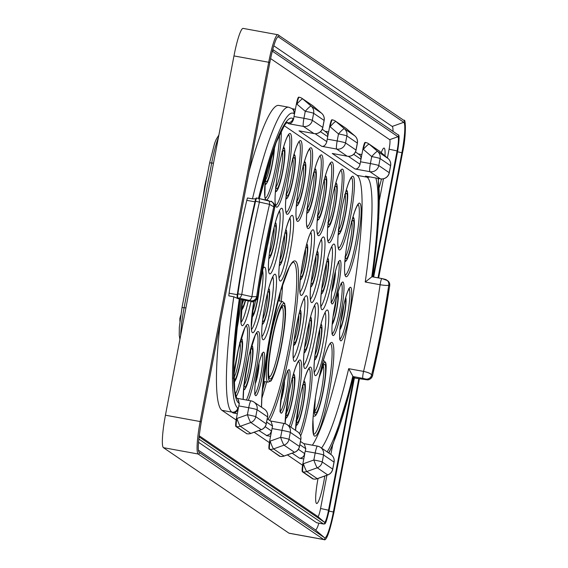 <?xml version="1.0" encoding="UTF-8"?>
<svg xmlns="http://www.w3.org/2000/svg" width="568" height="568" viewBox="0 0 568 568"><rect width="100%" height="100%" fill="white"/><g stroke="black" fill="none" stroke-linecap="round" stroke-linejoin="round"><path stroke-width="0.85" d="M324.079 120.544A7.632 0.447 -169.2 0 0 324.158 120.494A7.632 7.632 0 0 0 321.63 113.273A7.632 1.108 130.6 0 0 321.63 113.273L313.238 106.074A7.632 1.108 130.6 0 0 313.238 106.074A7.632 7.632 0 0 0 312.563 105.556L302.105 98.427A7.632 7.632 0 0 0 299.18 97.227A7.632 1.022 100.3 0 1 299.237 97.256A7.632 7.554 124.3 0 1 302.765 98.938A7.632 1.108 130.6 0 0 296.886 104.107L296.397 104.022L294.018 116.497A7.632 1.022 100.3 0 0 293.592 119.024C292.47 122.461 290.788 124.023 288.551 123.703L287.074 122.702A139.948 18.751 100.3 0 0 286.733 122.496M256.764 198.054L256.36 197.976A5.091 0.682 100.3 0 0 256.317 197.962A5.091 0.682 100.3 0 0 255.082 201.164A167.936 22.5 100.3 0 0 237.41 293.791A5.091 0.682 100.3 0 0 237.317 297.781L239.575 299.315A5.091 0.682 100.3 0 0 239.611 299.329A5.091 0.682 100.3 0 0 239.653 299.329M274.713 207.753L274.848 206.447L273.804 203.479L272.604 202.343A5.091 5.034 124.3 0 1 274.699 207.455L257.567 297.277A5.091 5.034 124.3 0 1 251.652 301.359L239.575 299.315M256.317 197.962L256.807 198.047A5.091 0.682 -79.7 0 0 255.572 201.249L269.523 204.359A5.091 2.016 -77.7 0 0 268.394 200.539A5.091 2.016 -77.7 0 0 268.266 200.525L256.842 198.069A5.091 0.682 -79.7 0 0 256.807 198.047L258.255 198.339A5.091 2.009 -77.7 0 0 258.128 198.324M251.652 301.359L250.751 300.742A5.091 5.034 124.3 0 0 256.658 296.659L257.567 297.277A147.581 19.773 100.3 0 1 274.699 207.455L273.797 206.837A154.709 20.732 100.3 0 0 256.658 296.659L251.908 296.702A161.326 21.612 100.3 0 1 269.523 204.359L273.797 206.837A5.091 5.034 -55.7 0 0 271.696 201.725L258.255 198.339A5.091 2.009 -77.7 0 1 259.377 202.201A166.914 22.365 100.3 0 0 241.776 294.458L237.41 293.791M249.231 300.33A5.091 2.016 102.3 0 0 251.908 296.702L241.776 294.458A5.091 2.009 -77.7 0 1 239.085 298.122L250.751 300.742M257.609 296.965L257.659 297.135C251.51 305.534 251.993 299.904 249.537 301.146A5.091 0.682 -79.7 0 1 249.494 301.125M255.749 198.85L252.462 198.864L247.506 197.962A5.091 0.682 100.3 0 0 246.796 200.334A155.213 20.796 100.3 0 0 229.081 293.195A5.091 0.682 100.3 0 0 228.826 295.871L233.789 296.78L238.24 298.747M279.733 456.289A7.632 1.022 -79.7 0 1 279.669 456.296A7.632 1.022 -79.7 0 1 279.612 456.267L280.102 456.36A7.632 1.022 100.3 0 0 280.159 456.381A7.632 1.022 100.3 0 0 280.223 456.381M270.439 420.966L284.256 423.487A7.632 1.022 100.3 0 1 284.312 423.508A7.632 7.554 124.3 0 1 290.326 432.355L288.991 439.348A7.632 0.447 -169.2 0 0 280.627 437.36L270.141 441.116A7.632 1.022 100.3 0 0 269.637 449.231L279.612 456.267M269.154 449.146A7.632 1.022 -79.7 0 1 269.658 441.031L271.561 431.048L270.02 434.058L266.754 435.578L258.909 430.544M299.861 444.687L305.797 448.727L304.263 443.998L300.486 441.428M328.645 452.923A150.122 20.114 100.3 0 0 353.417 376.847L352.984 376.548A5.091 0.682 100.3 0 1 352.827 376.13L348.688 368.682A139.948 18.751 100.3 0 1 321.531 448.081M238.333 408.42L237.488 410.536L235.493 412.418L233.036 412.922L231.865 412.127A5.091 5.034 -55.7 0 0 237.779 408.044L238.333 408.42L238.809 405.921L248.727 407.732L247.392 414.732A7.632 0.66 70.3 0 0 250.8 422.521L240.321 426.277A7.632 7.554 124.3 0 1 236.409 426.603L235.919 426.511A7.632 1.022 -79.7 0 1 236.423 418.396L238.333 408.42M258.518 198.395A150.122 20.114 100.3 0 1 293.94 113.621L294.494 114.005L294.565 112.357L293.571 109.872L291.846 108.509L288.764 107.238A155.213 20.796 100.3 0 0 252.462 198.864M305.797 448.727A7.632 1.022 100.3 0 0 305.272 451.184L303.951 455.799L302.41 457.403L300.486 458.17L299.492 458.184L292.144 453.179M320.473 131.698L327.722 136.632L327.246 139.132L337.172 140.942L338.507 133.941A7.632 1.108 130.6 0 1 344.385 128.766L335.993 121.566A7.632 1.108 130.6 0 0 330.114 126.742L329.625 126.65L327.722 136.632L327.743 134.588L327.019 132.805L322.269 129.234M390.543 165.806A7.632 0.447 -169.2 0 0 390.621 165.757A7.632 0.447 -169.2 0 0 390.564 165.686L389.229 172.686A7.632 7.554 124.3 0 1 380.361 178.813A7.632 1.022 100.3 0 0 380.418 178.835L365.472 176.094L367.077 177.18A5.091 5.034 -55.7 0 0 369.846 176.904M353.708 154.326L360.957 159.267L360.481 161.759L370.4 163.57L371.735 156.576A7.632 1.108 130.6 0 1 377.613 151.4L369.228 144.201A7.632 1.108 130.6 0 0 363.342 149.377L362.86 149.285L360.957 159.267L360.971 157.222L360.254 155.44L355.497 151.862M327.246 139.132A7.632 1.022 100.3 0 0 326.827 141.659C325.698 145.096 324.016 146.658 321.779 146.338L299.016 130.832L299.854 130.981M381.859 278.547L372.019 276.751A5.091 0.682 100.3 0 0 371.983 276.737A5.091 0.682 100.3 0 0 371.763 276.893L365.224 282.012A139.948 18.751 100.3 0 0 367.077 177.18L357.151 175.37A139.948 18.751 -79.7 0 1 352.281 299.542A139.948 18.751 -79.7 0 1 312.372 445.184M239.937 299.393A145.032 19.433 100.3 0 0 238.73 403.053L239.334 403.465A7.632 1.022 100.3 0 0 238.809 405.921M266.633 422.052L272.569 426.099L271.035 421.371L267.251 418.793M272.569 426.099A7.632 1.022 100.3 0 0 272.036 428.556L271.561 431.048L265.149 426.682M239.334 403.465L237.8 398.736L236.771 398.033A5.091 5.034 -55.7 0 1 238.73 403.053M360.481 161.759A7.632 1.022 100.3 0 0 360.055 164.294C358.933 167.73 357.251 169.292 355.014 168.966L332.244 153.459L347.183 156.2A7.632 1.022 100.3 0 0 347.247 156.2M355.319 378.103A5.091 0.682 -79.7 0 1 355.277 378.103A5.091 0.682 -79.7 0 1 355.234 378.089L353.644 377.003M371.983 276.737L381.902 278.547A5.091 0.682 100.3 0 1 381.937 278.561L384.742 279.236A5.091 5.034 124.3 0 1 388.753 285.129C387.603 285.626 384.714 285.491 380.106 284.731A139.948 18.751 -79.7 0 1 363.57 371.401C368.135 372.367 370.819 373.552 371.621 374.951A5.091 5.034 124.3 0 1 365.707 379.034L366.616 379.651A5.091 5.034 124.3 0 0 372.523 375.569L372.388 376.115M357.151 175.37L284.185 125.677M393.013 131.386A22.464 3.01 100.3 0 0 392.218 126.437L273.819 45.802M387.426 157.968L389.094 149.199A8.96 1.2 100.3 0 0 389.691 139.678L270.616 58.582M316.859 522.766A15.265 2.045 -79.7 0 1 316.731 522.773A15.265 2.045 -79.7 0 1 316.617 522.723L198.488 442.266M288.956 533.167L323.689 539.501A30.53 4.09 100.3 0 0 323.916 539.6L289.19 533.26A30.53 4.09 -79.7 0 1 288.956 533.167L163.421 447.669A30.53 4.09 -79.7 0 1 165.437 415.208L233.973 55.92A30.53 4.09 -79.7 0 1 243.154 28.4L277.88 34.74A30.53 4.09 100.3 0 0 268.707 62.26L269.431 62.508M199.112 435.706L317.803 516.539A8.96 1.2 100.3 0 0 320.558 508.488L326.898 475.26M236.146 419.986L221.939 410.316A155.213 20.796 -79.7 0 1 220.341 321.957M248.94 172.026A155.213 20.796 -79.7 0 1 278.845 105.428L288.764 107.238M313.238 106.074A7.632 1.108 130.6 0 0 313.224 106.06L302.765 98.938L311.157 106.138A7.632 1.108 130.6 0 0 305.272 111.314L296.886 104.107A7.632 1.022 100.3 0 1 299.18 97.227L298.69 97.142A7.632 1.022 -79.7 0 1 298.747 97.163L299.116 97.234M296.397 104.022A7.632 1.022 -79.7 0 1 298.69 97.142M321.63 113.273A7.632 1.108 130.6 0 0 321.616 113.259A7.632 7.554 124.3 0 1 324.101 120.423L322.766 127.417L312.301 120.295L313.635 113.302A7.632 0.447 -169.2 0 0 305.272 111.314L303.937 118.307A7.632 1.022 100.3 0 0 303.433 126.423L313.898 133.544L299.016 130.832M235.919 426.511L246.867 433.725A7.632 1.022 100.3 0 0 246.924 433.753A7.632 1.022 100.3 0 0 246.995 433.746M237.211 398.331L251.02 400.852A7.632 1.022 100.3 0 1 251.077 400.88A7.632 7.554 124.3 0 1 257.091 409.72L255.756 416.713A7.632 0.447 -169.2 0 0 247.392 414.732L236.913 418.488A7.632 0.66 70.3 0 0 240.321 426.277L250.779 433.405A7.632 0.66 70.3 0 0 250.871 433.427A7.632 0.66 70.3 0 0 250.928 433.349M333.991 462.231A7.632 0.447 -169.2 0 0 334.076 462.182A7.632 7.632 0 0 0 330.874 454.443L332.727 444.709M379.41 199.964L383.457 178.771M318.044 478.433A23.409 3.138 100.3 0 0 318.023 478.568A23.409 3.138 100.3 0 0 316.646 503.525A23.409 3.138 100.3 0 0 324.775 476.019M302.623 465.156A155.213 20.796 -79.7 0 1 301.942 464.801L287.38 454.883M269.374 442.621L254.152 432.248M379.19 187.454A23.409 3.138 100.3 0 0 381.462 178.948M384.99 155.873A23.409 3.138 100.3 0 0 384.075 148.078A23.409 3.138 100.3 0 0 381.263 152.671M198.452 450.218L315.275 529.781A22.464 3.01 100.3 0 0 318.904 523.163M303.674 443.594L317.484 446.114A7.632 1.022 100.3 0 1 317.54 446.143A7.632 7.554 124.3 0 1 323.554 454.982L322.219 461.983L332.685 469.104A7.632 7.554 124.3 0 1 327.722 474.912A7.632 0.66 70.3 0 0 327.814 474.933A7.632 7.632 0 0 0 332.741 469.175A7.632 0.447 10.8 0 1 332.656 469.225M305.272 451.184L315.19 453.001L313.856 459.995L303.376 463.751A7.632 0.66 70.3 0 0 306.784 471.539L317.242 478.668A7.632 0.66 70.3 0 0 317.334 478.689A7.632 0.66 70.3 0 0 317.391 478.611M302.886 463.665L303.376 463.751A7.632 1.022 100.3 0 0 302.872 471.866L302.382 471.774A7.632 1.022 -79.7 0 1 302.886 463.665L304.789 453.683L298.385 449.316M312.968 478.923A7.632 1.022 -79.7 0 1 312.904 478.923A7.632 1.022 -79.7 0 1 312.847 478.902L313.33 478.987A7.632 1.022 100.3 0 0 313.387 479.016A7.632 1.022 100.3 0 0 313.451 479.009M302.382 471.774L312.847 478.902M388.107 158.55A7.632 1.108 130.6 0 0 388.093 158.536L379.701 151.337A7.632 1.108 130.6 0 0 379.701 151.337A7.632 1.108 130.6 0 0 379.687 151.322L388.079 158.529A7.632 1.108 130.6 0 0 388.079 158.529A7.632 7.554 124.3 0 1 390.564 165.686L380.099 158.564A7.632 0.447 -169.2 0 0 371.735 156.576L363.342 149.377A7.632 1.022 100.3 0 1 365.636 142.49A7.632 1.022 100.3 0 1 365.7 142.518A7.632 7.554 124.3 0 1 369.228 144.201L379.687 151.322A7.632 7.554 124.3 0 0 379.026 150.818L368.568 143.697A7.632 7.632 0 0 0 365.636 142.49L365.153 142.405A7.632 1.022 -79.7 0 1 365.21 142.426L365.579 142.497M329.625 126.65A7.632 1.022 -79.7 0 1 331.925 119.77A7.632 1.022 -79.7 0 1 331.982 119.798L332.344 119.862M346.487 128.716A7.632 1.108 130.6 0 0 346.473 128.702A7.632 1.108 130.6 0 0 346.459 128.695L354.844 135.894A7.632 1.108 130.6 0 0 354.844 135.894A7.632 7.554 124.3 0 1 357.329 143.058L355.994 150.051A7.632 7.554 124.3 0 1 347.126 156.179L332.244 153.459M354.872 135.915A7.632 1.108 130.6 0 0 354.858 135.908L346.473 128.702A7.632 7.632 0 0 0 345.798 128.183A7.632 7.554 124.3 0 1 346.459 128.695L335.993 121.566A7.632 7.554 124.3 0 0 335.333 121.062A7.632 7.632 0 0 0 332.408 119.862A7.632 1.022 100.3 0 0 330.114 126.742L338.507 133.941A7.632 0.447 -169.2 0 1 346.87 135.929L357.329 143.058A7.632 0.447 -169.2 0 1 357.386 143.129A7.632 7.632 0 0 0 354.858 135.908L344.385 128.766A7.632 7.554 124.3 0 1 346.87 135.929L345.536 142.923A7.632 0.447 -169.2 0 0 337.172 140.942A7.632 1.022 100.3 0 0 336.668 149.05L347.126 156.179A7.632 1.022 100.3 0 0 347.183 156.2A7.632 7.632 0 0 0 356.051 150.122A7.632 0.447 10.8 0 1 355.973 150.172M272.036 428.556L281.962 430.366L280.627 437.36A7.632 0.66 70.3 0 0 284.036 445.149L294.494 452.277A7.632 0.66 70.3 0 0 294.586 452.298A7.632 7.632 0 0 0 299.506 446.547A7.632 0.447 10.8 0 0 299.45 446.476A7.632 7.554 124.3 0 1 294.494 452.277L284.014 456.033A7.632 0.66 70.3 0 0 284.106 456.061A7.632 0.66 70.3 0 0 284.163 455.983M269.658 441.031L270.141 441.116A7.632 0.66 70.3 0 0 273.549 448.912A7.632 7.554 124.3 0 1 269.637 449.231L280.102 456.36A7.632 7.554 124.3 0 0 284.014 456.033L273.549 448.912L284.036 445.149A7.632 7.554 124.3 0 0 288.991 439.348L299.45 446.476L300.784 439.476L290.326 432.355A7.632 0.447 -169.2 0 0 281.962 430.366A7.632 1.022 100.3 0 1 284.256 423.487A7.632 7.632 0 0 1 287.181 424.686L297.639 431.808A7.632 7.554 124.3 0 1 300.784 439.476A7.632 0.447 -169.2 0 1 300.841 439.547A7.632 7.632 0 0 0 297.639 431.808M362.86 149.285A7.632 1.022 -79.7 0 1 365.153 142.405M389.662 285.747A5.091 5.034 -55.7 0 0 387.561 280.635L388.924 281.991L389.755 285.619L388.753 285.129A147.581 19.773 -79.7 0 1 371.621 374.951L372.523 375.569A154.709 20.732 -79.7 0 0 389.662 285.747M365.224 282.012L380.106 284.731A5.091 0.682 100.3 0 1 381.902 278.547L387.561 280.635M366.197 379.687A5.091 3.188 -81.9 0 1 365.884 379.665A5.091 3.188 -81.9 0 1 365.65 379.616L366.616 379.651M355.234 378.089L356.924 378.373A5.091 3.181 98.1 0 0 357.158 378.423A5.091 3.181 98.1 0 0 357.393 378.444M313.856 459.995A7.632 0.66 70.3 0 0 317.264 467.784L327.722 474.912L317.242 478.668A7.632 7.554 124.3 0 1 313.33 478.987L302.872 471.866A7.632 7.554 124.3 0 0 306.784 471.539L317.264 467.784A7.632 7.554 124.3 0 0 322.219 461.983A7.632 0.447 -169.2 0 0 313.856 459.995M267.535 416.962A7.632 0.447 -169.2 0 0 267.613 416.919L266.278 423.913A7.632 0.447 10.8 0 0 266.222 423.842L255.756 416.713A7.632 7.554 124.3 0 1 250.8 422.521L261.266 429.642A7.632 0.66 70.3 0 0 261.351 429.671L250.871 433.427A7.632 7.632 0 0 1 246.924 433.753L246.441 433.661M180.219 318.613L179.857 318.549L180.674 315.403M207.185 175.647L204.785 185.928L202.961 197.785M179.857 318.549L179.886 321.261M293.592 119.024L292.989 118.613A145.032 19.433 100.3 0 0 259.249 198.551M237.317 297.781L239.085 298.122M255.082 201.164L255.572 201.249A167.936 22.5 100.3 0 0 237.9 293.876A5.091 0.682 -79.7 0 0 237.807 297.866M249.579 301.139A5.091 0.682 -79.7 0 1 249.537 301.146L239.611 299.329M254.933 201.817L246.796 200.334M237.289 294.693L229.081 293.195M286.606 122.617L287.074 122.702A5.091 5.034 -55.7 0 0 292.989 118.613M233.789 296.78A155.213 20.796 100.3 0 0 231.865 412.127L221.939 410.316M239.263 299.102A150.122 20.114 100.3 0 0 237.779 408.044M327.125 451.894A145.032 19.433 100.3 0 0 352.827 376.13M293.94 113.621A5.091 5.034 -55.7 0 0 291.846 108.509M233.973 55.92L268.707 62.26L200.163 421.548L200.894 421.797M372.487 276.829A150.122 20.114 100.3 0 0 378.061 178.402M326.827 141.659L315.126 133.693M371.763 276.893A145.032 19.433 100.3 0 0 375.839 177.997M360.055 164.294L348.354 156.321M365.707 379.034L362.902 378.366A5.091 0.682 100.3 0 1 363.57 371.401L348.688 368.682M362.902 378.366L352.984 376.548M356.924 378.373L365.65 379.616M209.677 163.073A10.174 0.596 10.8 0 1 209.599 162.973A10.174 0.596 10.8 0 1 211.708 163.009A33.512 4.487 -79.7 0 1 218.361 137.79M182.072 307.785A10.174 0.596 10.8 0 1 181.994 307.686A10.174 0.596 10.8 0 1 184.103 307.721L211.708 163.009L213.511 163.208M180.709 335.156A33.512 4.487 -79.7 0 1 184.103 307.721L185.906 307.92M303.781 458.965L299.492 458.184M237.239 398.353L250.957 400.859M270.467 420.98L284.192 423.487M303.695 443.615L317.42 446.121M261.529 407.213L261.969 394.923L269.36 339.167L280.379 291.54L289.368 267.024L291.49 263.609L293.209 262.104A81.7 10.948 -79.7 0 1 291.561 331.449A81.7 10.948 -79.7 0 1 268.06 419.34M261.493 407.192A83.226 11.154 -79.7 0 1 283.751 280.684A83.226 11.154 -79.7 0 1 297.128 302.325A83.226 11.154 -79.7 0 1 269.686 420.448M357.783 204.459L358.209 204.416L357.08 205.964C354.205 211.559 351.272 221.91 348.291 237.005A37.453 5.02 100.3 0 0 349.008 273.421A37.453 5.02 100.3 0 0 361.141 209.812A37.453 5.02 100.3 0 0 348.276 236.991C345.181 254.095 344.002 266.257 344.755 273.492L345.259 275.345L344.882 275.146M350.683 216.074A37.453 5.02 -79.7 0 1 337.818 243.253A37.453 5.02 -79.7 0 1 349.959 179.637A37.453 5.02 -79.7 0 1 350.683 216.074M340.218 208.946A37.453 5.02 -79.7 0 1 327.36 236.125A37.453 5.02 -79.7 0 1 339.494 172.516A37.453 5.02 -79.7 0 1 340.218 208.946M329.76 201.825A37.453 5.02 -79.7 0 1 316.894 229.003A37.453 5.02 -79.7 0 1 329.035 165.387A37.453 5.02 -79.7 0 1 329.76 201.825M319.294 194.696A37.453 5.02 -79.7 0 1 306.436 221.875A37.453 5.02 -79.7 0 1 318.57 158.266A37.453 5.02 -79.7 0 1 319.294 194.696M308.836 187.575A37.453 5.02 -79.7 0 1 295.978 214.754A37.453 5.02 -79.7 0 1 308.112 151.138A37.453 5.02 -79.7 0 1 308.836 187.575M298.377 180.446A37.453 5.02 -79.7 0 1 285.512 207.625A37.453 5.02 -79.7 0 1 297.646 144.016A37.453 5.02 -79.7 0 1 298.377 180.446M287.912 173.325A37.453 5.02 -79.7 0 1 275.054 200.504A37.453 5.02 -79.7 0 1 287.188 136.888A37.453 5.02 -79.7 0 1 287.912 173.325M281.174 131.009A37.453 5.02 -79.7 0 1 277.454 166.197A37.453 5.02 -79.7 0 1 266.754 199.851A37.453 5.02 -79.7 0 1 266.371 172.061M264.205 257.723A33.342 4.466 100.3 0 0 271.951 219.717M271.98 201.917A33.342 4.466 100.3 0 0 270.915 201.285M271.731 238.418A33.342 4.466 100.3 0 0 272.377 270.858A33.342 4.466 100.3 0 0 283.183 214.221A33.342 4.466 100.3 0 0 271.731 238.418M242.479 299.854A33.342 4.466 100.3 0 0 242.188 325.663A33.342 4.466 100.3 0 0 251.028 301.388M235.713 335.567A47.634 6.383 100.3 0 0 241.13 299.606M233.704 376.108A37.453 5.02 -79.7 0 1 246.704 324.931A37.453 5.02 -79.7 0 1 245.561 364.372A37.453 5.02 -79.7 0 1 236.103 396.691M243.175 399.425A37.453 5.02 -79.7 0 1 249.437 353.765A37.453 5.02 -79.7 0 1 259.136 332.671A37.453 5.02 -79.7 0 1 256.019 371.5A37.453 5.02 -79.7 0 1 248.308 400.362M256.999 372.168A22.138 2.968 -79.7 0 1 264.603 356.101A22.138 2.968 -79.7 0 1 257.425 393.702A22.138 2.968 -79.7 0 1 256.999 372.168M287.827 393.162A22.138 2.968 100.3 0 0 287.401 371.628A22.138 2.968 100.3 0 0 280.223 409.23A22.138 2.968 100.3 0 0 287.827 393.162M290.83 427.171A37.453 5.02 100.3 0 0 301.601 364.99A37.453 5.02 100.3 0 0 288.807 393.83A37.453 5.02 100.3 0 0 285.037 423.671M300.649 435.912A37.453 5.02 100.3 0 0 312.102 372.892A37.453 5.02 100.3 0 0 299.265 400.958A37.453 5.02 100.3 0 0 295.509 430.359M329.085 393.07A47.634 6.383 -79.7 0 1 312.727 427.64A47.634 6.383 -79.7 0 1 328.162 346.736A47.634 6.383 -79.7 0 1 329.085 393.07M253.853 301.345A33.342 4.466 100.3 0 0 253.662 332.266A33.342 4.466 100.3 0 0 264.78 289.73A33.342 4.466 100.3 0 0 261.912 270.517M273.052 276.296L271.873 278.994C269.559 284.611 267.294 293.067 265.079 304.384A33.342 4.466 100.3 0 0 265.71 336.796A33.342 4.466 100.3 0 0 276.517 280.166A33.342 4.466 100.3 0 0 265.064 304.363C262.686 317.349 261.585 327.346 261.77 334.389L261.912 337.321M304.512 331.229A33.342 4.466 -79.7 0 1 293.06 355.426A33.342 4.466 -79.7 0 1 303.866 298.789A33.342 4.466 -79.7 0 1 304.512 331.229M314.977 338.351A33.342 4.466 -79.7 0 1 303.525 362.547A33.342 4.466 -79.7 0 1 314.324 305.918A33.342 4.466 -79.7 0 1 314.977 338.351M325.436 345.479A33.342 4.466 -79.7 0 1 313.983 369.676A33.342 4.466 -79.7 0 1 324.789 313.039A33.342 4.466 -79.7 0 1 325.436 345.479M342.341 311.882A27.229 3.649 100.3 0 0 342.866 338.372A27.229 3.649 100.3 0 0 351.691 292.122A27.229 3.649 100.3 0 0 342.341 311.882M341.084 283.333L341.695 283.233L340.331 285.605C338.4 290.191 336.504 297.213 334.659 306.656A27.229 3.649 100.3 0 0 335.177 333.132A27.229 3.649 100.3 0 0 344.002 286.883A27.229 3.649 100.3 0 0 334.651 306.642C332.663 317.462 331.762 325.748 331.953 331.513L332.386 334.211L331.854 333.906M333.395 280.414A22.138 2.968 -79.7 0 1 340.999 264.354A22.138 2.968 -79.7 0 1 333.821 301.956A22.138 2.968 -79.7 0 1 333.395 280.414M332.102 279.541A33.342 4.466 -79.7 0 1 320.65 303.738A33.342 4.466 -79.7 0 1 331.456 247.101A33.342 4.466 -79.7 0 1 332.102 279.541M321.644 272.413A33.342 4.466 -79.7 0 1 310.192 296.61A33.342 4.466 -79.7 0 1 320.998 239.98A33.342 4.466 -79.7 0 1 321.644 272.413M311.179 265.291A33.342 4.466 -79.7 0 1 299.734 289.488A33.342 4.466 -79.7 0 1 310.533 232.852A33.342 4.466 -79.7 0 1 311.179 265.291M282.189 245.546A33.342 4.466 100.3 0 0 282.843 277.986A33.342 4.466 100.3 0 0 293.642 221.35A33.342 4.466 100.3 0 0 282.189 245.546M282.608 284.227A81.451 10.913 -79.7 0 1 281.288 301.359M266.591 381.909A81.451 10.913 -79.7 0 1 261.77 398.402M355.014 168.966L369.896 171.685L380.361 178.813L365.472 176.094M321.779 146.338L336.668 149.05A7.632 7.554 124.3 0 0 345.536 142.923L355.994 150.051A7.632 0.447 10.8 0 1 356.051 150.122L357.386 143.129A7.632 0.447 -169.2 0 1 357.308 143.172M288.551 123.703L303.433 126.423A7.632 7.554 124.3 0 0 312.301 120.295A7.632 0.447 10.8 0 0 303.937 118.307L294.018 116.497M401.874 152.835L402.506 152.898L401.895 152.721A28.634 3.834 100.3 0 0 403.791 122.283A1.015 1.008 124.3 0 0 404.033 120.494L277.88 34.74A30.53 4.09 100.3 0 1 278.107 34.833A1.015 1.008 124.3 0 1 278.249 36.785A28.634 3.834 100.3 0 0 277.731 36.728L276.296 38.965C274.11 43.843 271.951 51.702 269.828 62.537L201.292 421.825C198.36 439.824 197.579 449.948 198.942 452.192A28.634 3.834 100.3 0 0 198.999 452.235L198.928 452.171M392.218 126.437L403.791 122.283L278.249 36.785L277.361 37.105M397.053 151.031L397.685 151.095L397.075 150.925A13.369 1.789 100.3 0 0 397.955 136.71L272.42 51.212A13.369 1.789 100.3 0 0 272.335 51.177M389.691 139.678L397.955 136.71A1.015 1.008 124.3 0 0 398.196 134.914L272.768 49.494A1.015 1.008 124.3 0 1 272.42 51.212L272.313 51.255M316.617 522.723L323.568 523.987A1.015 1.008 -55.7 0 0 324.42 522.219L317.803 516.539M198.757 438.993L323.568 523.987A15.265 2.045 100.3 0 0 323.682 524.037C324.647 522.901 325.088 528.176 329.142 510.383L328.531 510.213L353.907 377.188M198.992 436.799L324.42 522.219A13.369 1.789 100.3 0 0 328.531 510.213L320.558 508.488M373.034 276.928L397.075 150.925L389.094 149.199M328.51 510.32L329.142 510.383L354.482 377.571M198.828 438.29A1.015 1.008 -55.7 0 0 198.985 436.827M163.421 447.669L198.147 454.002L323.689 539.501A1.015 1.008 -55.7 0 0 324.541 537.733L315.275 529.781M165.437 415.208L200.163 421.548A30.53 4.09 100.3 0 0 198.147 454.002A1.015 1.008 -55.7 0 0 198.999 452.235L324.541 537.733A28.634 3.834 100.3 0 0 333.359 512.009L329.007 511.072M312.563 105.556A7.632 7.554 124.3 0 1 313.224 106.06L321.616 113.259L311.157 106.138A7.632 7.554 124.3 0 1 313.635 113.302L324.101 120.423A7.632 0.447 -169.2 0 1 324.158 120.494L322.823 127.495A7.632 0.447 10.8 0 0 322.766 127.417A7.632 7.554 124.3 0 1 313.898 133.544A7.632 1.022 100.3 0 0 313.955 133.572A7.632 7.632 0 0 0 322.823 127.495A7.632 0.447 10.8 0 1 322.745 127.537M237.325 413.703L233.036 412.922M264.411 409.18L253.946 402.052A7.632 7.632 0 0 0 251.02 400.852A7.632 1.022 100.3 0 0 248.727 407.732A7.632 0.447 -169.2 0 1 257.091 409.72L267.556 416.848A7.632 7.554 124.3 0 0 264.411 409.18A7.632 7.632 0 0 1 267.613 416.919A7.632 0.447 -169.2 0 0 267.556 416.848L266.222 423.842A7.632 7.554 124.3 0 1 261.266 429.642L250.779 433.405A7.632 7.554 124.3 0 1 246.867 433.725L236.409 426.603A7.632 1.022 100.3 0 1 236.913 418.488L236.423 418.396M270.553 436.338L266.264 435.557M301.942 464.801L302.659 464.929M358.6 153.978L361.851 154.574L358.585 153.963M292.137 108.715L295.388 109.304L292.122 108.701M328.623 131.932L325.35 131.336L328.616 131.939M333.338 512.123L333.97 512.187L333.359 512.009L358.798 378.657M378.025 277.837L401.895 152.721L397.55 151.784M332.685 469.104A7.632 0.447 10.8 0 1 332.741 469.175L334.076 462.182A7.632 0.447 -169.2 0 0 334.019 462.111L323.554 454.982A7.632 0.447 -169.2 0 0 315.19 453.001A7.632 1.022 100.3 0 1 317.484 446.114A7.632 7.632 0 0 1 320.409 447.314L330.874 454.443A7.632 7.554 124.3 0 1 334.019 462.111L332.685 469.104M380.482 178.835A7.632 1.022 100.3 0 1 380.418 178.835A7.632 7.632 0 0 0 389.286 172.757A7.632 0.447 10.8 0 0 389.229 172.686L378.764 165.558A7.632 0.447 10.8 0 0 370.4 163.57A7.632 1.022 100.3 0 0 369.896 171.685A7.632 7.554 124.3 0 0 378.764 165.558L380.099 158.564A7.632 7.554 124.3 0 0 377.613 151.4L388.079 158.529A7.632 7.632 0 0 1 390.621 165.757L389.286 172.757A7.632 0.447 10.8 0 1 389.201 172.8M331.925 119.77L332.408 119.862A7.632 1.022 100.3 0 1 332.465 119.883A7.632 7.554 124.3 0 1 335.333 121.062L345.798 128.183M300.763 439.596A7.632 0.447 -169.2 0 0 300.841 439.547L299.506 446.547M279.094 277.773A30.8 4.125 100.3 0 0 287.848 248.592A30.8 4.125 100.3 0 0 289.964 218.19M279.896 260.144A13.639 1.825 100.3 0 0 283.368 247.769A13.639 1.825 100.3 0 0 284.49 234.967M305.414 249.217A13.639 1.825 -79.7 0 1 304.143 262.814A13.639 1.825 -79.7 0 1 300.82 274.394M305.705 248.024A15.194 2.038 -79.7 0 1 305.797 263.211A15.194 2.038 -79.7 0 1 300.671 275.615M306.393 245.34A17.281 2.315 -79.7 0 1 306.01 263.374A17.281 2.315 -79.7 0 1 300.365 278.37M321.353 239.568A30.8 4.125 -79.7 0 1 318.896 271.76A30.8 4.125 -79.7 0 1 310.476 299.151M310.888 232.44A30.8 4.125 -79.7 0 1 308.438 264.631A30.8 4.125 -79.7 0 1 300.018 292.023M264.865 381.625A79.776 10.685 -79.7 0 1 262.26 390.898M280.414 291.419A79.776 10.685 -79.7 0 1 279.584 301.019M263.14 381.341L268.004 382.143A40.917 5.481 -79.7 0 1 269.949 340.906A40.917 5.481 -79.7 0 1 282.701 301.644L277.858 300.671M281.565 345.401A39.412 5.282 -79.7 0 1 268.032 374.007A39.412 5.282 -79.7 0 1 280.805 307.061A39.412 5.282 -79.7 0 1 281.565 345.401M281.352 345.237A37.325 4.998 -79.7 0 1 268.536 372.324A37.325 4.998 -79.7 0 1 280.627 308.928A37.325 4.998 -79.7 0 1 281.352 345.237M282.04 306.798A35.777 4.792 -79.7 0 1 279.697 344.84A35.777 4.792 -79.7 0 1 269.218 377.081M280.947 399.205A9.336 1.25 100.3 0 0 283.091 391.529A9.336 1.25 100.3 0 0 284 382.498M280.741 400.98A11.424 1.534 100.3 0 0 283.304 391.693A11.424 1.534 100.3 0 0 284.426 380.766M258.518 365.146A9.336 1.25 -79.7 0 1 257.716 373.63A9.336 1.25 -79.7 0 1 255.472 381.852M258.951 363.413A11.424 1.534 -79.7 0 1 257.95 373.673A11.424 1.534 -79.7 0 1 255.259 383.627M262.288 353.765A20.611 2.762 -79.7 0 1 260.932 374.22A20.611 2.762 -79.7 0 1 254.975 393.837M256.722 332.905A35.926 4.814 -79.7 0 1 254.372 371.11A35.926 4.814 -79.7 0 1 246.434 400.014M251.07 347.46A21.605 2.897 -79.7 0 1 250.879 369.605A21.605 2.897 -79.7 0 1 243.693 387.873M250.261 350.491A19.518 2.613 -79.7 0 1 252.639 352.039A19.518 2.613 -79.7 0 1 250.658 369.441A19.518 2.613 -79.7 0 1 244.013 384.749M250.452 350.3A17.963 2.407 -79.7 0 1 249.011 369.044A17.963 2.407 -79.7 0 1 244.119 384.998M246.263 325.776A35.926 4.814 -79.7 0 1 243.913 363.981A35.926 4.814 -79.7 0 1 235.344 394.135M240.605 340.331A21.605 2.897 -79.7 0 1 240.413 362.483A21.605 2.897 -79.7 0 1 233.888 381.945M239.802 343.37A19.518 2.613 -79.7 0 1 242.181 344.911A19.518 2.613 -79.7 0 1 240.2 362.313A19.518 2.613 -79.7 0 1 233.775 379.09M239.994 343.178A17.963 2.407 -79.7 0 1 238.546 361.922A17.963 2.407 -79.7 0 1 233.739 377.791M241.84 304.711A13.639 1.825 100.3 0 0 243.565 300.053M241.691 305.932A15.194 2.038 100.3 0 0 245.269 300.365M241.038 322.34A30.8 4.125 100.3 0 0 248.237 300.905M241.393 308.68A17.281 2.315 100.3 0 0 245.554 300.415L243.672 306.621L242.174 309.539L241.237 310.313M252.306 311.832A13.639 1.825 100.3 0 0 255.572 300.55M252.156 313.06A15.194 2.038 100.3 0 0 255.458 308.481A15.194 2.038 100.3 0 0 258.738 289.964M251.503 329.461A30.8 4.125 100.3 0 0 260.258 300.28A30.8 4.125 100.3 0 0 262.373 269.885M251.851 315.808A17.281 2.315 100.3 0 0 256.026 307.48A17.281 2.315 100.3 0 0 259.249 286.684M262.764 318.96A13.639 1.825 100.3 0 0 266.243 306.585A13.639 1.825 100.3 0 0 267.358 293.784M262.615 320.182A15.194 2.038 100.3 0 0 267.904 306.89A15.194 2.038 100.3 0 0 267.656 292.584M261.962 336.59A30.8 4.125 100.3 0 0 270.716 307.402A30.8 4.125 100.3 0 0 272.839 277.006M262.317 322.929A17.281 2.315 100.3 0 0 268.146 306.933A17.281 2.315 100.3 0 0 268.344 289.907M298.747 315.155A13.639 1.825 -79.7 0 1 297.476 328.758A13.639 1.825 -79.7 0 1 294.153 340.339M299.038 313.962A15.194 2.038 -79.7 0 1 299.123 329.149A15.194 2.038 -79.7 0 1 294.004 341.56M304.221 298.385A30.8 4.125 -79.7 0 1 301.764 330.576A30.8 4.125 -79.7 0 1 293.344 357.961M299.726 311.285A17.281 2.315 -79.7 0 1 299.343 329.312A17.281 2.315 -79.7 0 1 293.699 344.307M309.205 322.283A13.639 1.825 -79.7 0 1 307.934 335.88A13.639 1.825 -79.7 0 1 304.611 347.46M309.503 321.083A15.194 2.038 -79.7 0 1 309.588 336.277A15.194 2.038 -79.7 0 1 304.462 348.681M314.686 305.506A30.8 4.125 -79.7 0 1 312.23 337.697A30.8 4.125 -79.7 0 1 303.809 365.089M310.185 318.407A17.281 2.315 -79.7 0 1 309.801 336.441A17.281 2.315 -79.7 0 1 304.157 351.429M319.67 329.404A13.639 1.825 -79.7 0 1 318.399 343.008A13.639 1.825 -79.7 0 1 315.077 354.588M319.961 328.212A15.194 2.038 -79.7 0 1 320.047 343.399A15.194 2.038 -79.7 0 1 314.928 355.809M325.144 312.634A30.8 4.125 -79.7 0 1 322.688 344.826A30.8 4.125 -79.7 0 1 314.267 372.21M320.65 325.535A17.281 2.315 -79.7 0 1 320.267 343.562A17.281 2.315 -79.7 0 1 314.622 358.557M339.941 339.068A25.702 3.443 100.3 0 0 347.559 314.48A25.702 3.443 100.3 0 0 349.121 288.785M339.856 329.618A16.515 2.215 100.3 0 0 344.584 313.934A16.515 2.215 100.3 0 0 345.699 297.596M340.026 327.715A14.427 1.931 100.3 0 0 344.343 313.891A14.427 1.931 100.3 0 0 345.188 299.435M340.701 321.964A12.872 1.725 100.3 0 0 343.789 305.051M332.252 333.828A25.702 3.443 100.3 0 0 339.87 309.24A25.702 3.443 100.3 0 0 341.425 283.546M335.347 271.667A11.424 1.534 -79.7 0 1 334.353 281.927A11.424 1.534 -79.7 0 1 331.662 291.881M332.166 324.378A16.515 2.215 100.3 0 0 336.895 308.694A16.515 2.215 100.3 0 0 338.01 292.357M332.33 322.475A14.427 1.931 100.3 0 0 336.654 308.651A14.427 1.931 100.3 0 0 337.491 294.196M333.004 316.731A12.872 1.725 100.3 0 0 336.093 299.812M334.914 273.4A9.336 1.25 -79.7 0 1 334.112 281.884A9.336 1.25 -79.7 0 1 331.868 290.106M338.684 262.011A20.611 2.762 -79.7 0 1 337.328 282.466A20.611 2.762 -79.7 0 1 331.371 302.084M326.337 263.467A13.639 1.825 -79.7 0 1 325.066 277.063A13.639 1.825 -79.7 0 1 321.744 288.643M326.628 262.274A15.194 2.038 -79.7 0 1 326.721 277.461A15.194 2.038 -79.7 0 1 321.594 289.865M331.811 246.689A30.8 4.125 -79.7 0 1 329.362 278.881A30.8 4.125 -79.7 0 1 320.941 306.273M327.317 259.59A17.281 2.315 -79.7 0 1 326.934 277.624A17.281 2.315 -79.7 0 1 321.289 292.619M315.879 256.338A13.639 1.825 -79.7 0 1 314.608 269.942A13.639 1.825 -79.7 0 1 311.278 281.522M316.17 255.146A15.194 2.038 -79.7 0 1 316.255 270.332A15.194 2.038 -79.7 0 1 311.129 282.743M316.859 252.469A17.281 2.315 -79.7 0 1 316.475 270.503A17.281 2.315 -79.7 0 1 310.831 285.491M279.747 261.365A15.194 2.038 100.3 0 0 285.037 248.074A15.194 2.038 100.3 0 0 284.781 233.775M269.431 253.023A13.639 1.825 100.3 0 0 272.91 240.647A13.639 1.825 100.3 0 0 274.032 227.839M269.282 254.244A15.194 2.038 100.3 0 0 274.571 240.953A15.194 2.038 100.3 0 0 274.323 226.646M279.442 264.113A17.281 2.315 100.3 0 0 285.278 248.117A17.281 2.315 100.3 0 0 285.47 231.091M330.306 343.569A46.107 6.177 -79.7 0 1 327.438 392.68A46.107 6.177 -79.7 0 1 313.749 434.25M268.983 256.992A17.281 2.315 100.3 0 0 274.813 240.995A17.281 2.315 100.3 0 0 275.011 223.969M268.629 270.652A30.8 4.125 100.3 0 0 277.383 241.464A30.8 4.125 100.3 0 0 279.506 211.069M271.866 154.411A17.963 2.407 -79.7 0 1 270.439 163.747A17.963 2.407 -79.7 0 1 265.554 179.694M274.067 148.085A19.518 2.613 -79.7 0 1 272.093 164.138A19.518 2.613 -79.7 0 1 265.441 179.445M274.486 146.934A21.605 2.897 -79.7 0 1 272.306 164.301A21.605 2.897 -79.7 0 1 265.121 182.569M279.463 134.609A35.926 4.814 -79.7 0 1 275.807 165.806A35.926 4.814 -79.7 0 1 265.27 198.189M282.346 152.125A17.963 2.407 -79.7 0 1 280.904 170.869A17.963 2.407 -79.7 0 1 276.012 186.815M282.154 152.316A19.518 2.613 -79.7 0 1 284.532 153.857A19.518 2.613 -79.7 0 1 282.552 171.266A19.518 2.613 -79.7 0 1 275.906 186.567M282.963 149.285A21.605 2.897 -79.7 0 1 282.772 171.429A21.605 2.897 -79.7 0 1 275.586 189.698M288.615 134.722A35.926 4.814 -79.7 0 1 286.265 172.928A35.926 4.814 -79.7 0 1 275.736 205.311M292.811 159.253A17.963 2.407 -79.7 0 1 291.363 177.997A17.963 2.407 -79.7 0 1 286.478 193.944M292.619 159.445A19.518 2.613 -79.7 0 1 294.998 160.985A19.518 2.613 -79.7 0 1 293.017 178.387A19.518 2.613 -79.7 0 1 286.364 193.695M293.422 156.406A21.605 2.897 -79.7 0 1 293.23 178.551A21.605 2.897 -79.7 0 1 286.045 196.819M299.08 141.851A35.926 4.814 -79.7 0 1 296.73 180.056A35.926 4.814 -79.7 0 1 286.194 212.439M303.269 166.374A17.963 2.407 -79.7 0 1 301.828 185.118A17.963 2.407 -79.7 0 1 296.936 201.072M303.078 166.566A19.518 2.613 -79.7 0 1 305.456 168.114A19.518 2.613 -79.7 0 1 303.475 185.516A19.518 2.613 -79.7 0 1 296.83 200.816M303.887 163.534A21.605 2.897 -79.7 0 1 303.695 185.679A21.605 2.897 -79.7 0 1 296.51 203.947M309.539 148.972A35.926 4.814 -79.7 0 1 307.189 187.177A35.926 4.814 -79.7 0 1 296.652 219.56M313.735 173.503A17.963 2.407 -79.7 0 1 312.286 192.247A17.963 2.407 -79.7 0 1 307.402 208.193M313.543 173.694A19.518 2.613 -79.7 0 1 315.922 175.235A19.518 2.613 -79.7 0 1 313.934 192.637A19.518 2.613 -79.7 0 1 307.288 207.945M314.345 170.656A21.605 2.897 -79.7 0 1 314.154 192.8A21.605 2.897 -79.7 0 1 306.969 211.069M320.004 156.101A35.926 4.814 -79.7 0 1 317.654 194.306A35.926 4.814 -79.7 0 1 307.118 226.689M324.193 180.624A17.963 2.407 -79.7 0 1 322.752 199.368A17.963 2.407 -79.7 0 1 317.86 215.322M324.001 180.816A19.518 2.613 -79.7 0 1 326.38 182.364A19.518 2.613 -79.7 0 1 324.399 199.766A19.518 2.613 -79.7 0 1 317.753 215.066M324.811 177.784A21.605 2.897 -79.7 0 1 324.619 199.929A21.605 2.897 -79.7 0 1 317.434 218.197M330.462 163.222A35.926 4.814 -79.7 0 1 328.112 201.427A35.926 4.814 -79.7 0 1 317.576 233.81M334.659 187.752A17.963 2.407 -79.7 0 1 333.21 206.496A17.963 2.407 -79.7 0 1 328.325 222.443M334.467 187.944A19.518 2.613 -79.7 0 1 336.838 189.485A19.518 2.613 -79.7 0 1 334.857 206.887A19.518 2.613 -79.7 0 1 328.212 222.194M335.269 184.905A21.605 2.897 -79.7 0 1 335.077 207.05A21.605 2.897 -79.7 0 1 327.892 225.319M340.921 170.35A35.926 4.814 -79.7 0 1 338.571 208.555A35.926 4.814 -79.7 0 1 328.041 240.939M345.117 194.874A17.963 2.407 -79.7 0 1 343.675 213.618A17.963 2.407 -79.7 0 1 338.784 229.571M344.925 195.065A19.518 2.613 -79.7 0 1 347.304 196.613A19.518 2.613 -79.7 0 1 345.323 214.015A19.518 2.613 -79.7 0 1 338.67 229.316M345.734 192.034A21.605 2.897 -79.7 0 1 345.536 214.179A21.605 2.897 -79.7 0 1 338.358 232.447M351.386 177.472A35.926 4.814 -79.7 0 1 349.036 215.684A35.926 4.814 -79.7 0 1 338.5 248.06M345.436 256.651A17.963 2.407 100.3 0 0 350.52 239.653A17.963 2.407 100.3 0 0 351.769 221.96M345.33 256.402A19.518 2.613 100.3 0 0 352.188 239.959A19.518 2.613 100.3 0 0 351.578 222.152M345.01 259.533A21.605 2.897 100.3 0 0 352.43 240.001A21.605 2.897 100.3 0 0 352.387 219.113M345.152 275.146A35.926 4.814 100.3 0 0 356.079 240.669A35.926 4.814 100.3 0 0 358.039 204.558M289.297 426.128A35.926 4.814 100.3 0 0 298.2 387.781A35.926 4.814 100.3 0 0 298.569 361.404M280.45 411.189A20.611 2.762 100.3 0 0 286.18 392.772A20.611 2.762 100.3 0 0 287.763 371.117M285.967 413.497A17.963 2.407 100.3 0 0 291.05 396.5A17.963 2.407 100.3 0 0 292.3 378.799M299.577 433.711A35.926 4.814 100.3 0 0 308.601 395.321A35.926 4.814 100.3 0 0 309.027 368.525M285.853 413.248A19.518 2.613 100.3 0 0 292.719 396.805A19.518 2.613 100.3 0 0 292.108 378.998M285.541 416.372A21.605 2.897 100.3 0 0 292.96 396.847A21.605 2.897 100.3 0 0 292.918 375.959M296.432 420.618A17.963 2.407 100.3 0 0 301.509 403.621A17.963 2.407 100.3 0 0 302.765 385.928M323.171 365.877A23.054 3.088 -79.7 0 1 321.46 390.195A23.054 3.088 -79.7 0 1 314.956 410.863M296.319 420.37A19.518 2.613 100.3 0 0 303.177 403.926A19.518 2.613 100.3 0 0 302.566 386.119M295.999 423.501A21.605 2.897 100.3 0 0 303.418 403.969A21.605 2.897 100.3 0 0 303.376 383.08M319.195 377.28A24.609 3.294 -79.7 0 1 325.237 365.323A24.609 3.294 -79.7 0 1 323.114 390.592A24.609 3.294 -79.7 0 1 316.454 412.404A24.609 3.294 -79.7 0 1 315.268 398.793M320.856 369.988A26.696 3.578 -79.7 0 1 325.897 364.734A26.696 3.578 -79.7 0 1 323.327 390.756A26.696 3.578 -79.7 0 1 316.809 413.44A26.696 3.578 -79.7 0 1 314.246 406.205M323.313 360.623A28.194 3.777 -79.7 0 1 323.71 360.559L325.528 362.419C326.849 364.429 326.117 373.879 323.334 390.77C317.292 418.957 314.608 416.259 313.586 416.032A28.194 3.777 -79.7 0 1 313.238 415.826M259.299 198.566L276.034 142.816L284.71 124.91L287.167 122.17M239.987 299.4L233.874 362.718L234.733 390.926L236.629 397.941M353.459 376.904L333.352 443.203L328.872 453.079M272.604 202.343L271.696 201.725M372.537 276.836L378.728 218.389L378.387 178.466M179.907 339.352L179.239 335.276L179.318 327.367L181.994 307.686L209.599 162.973L214.59 143.363L216.167 139.451L218.886 135.049M373.659 277.042L397.685 151.095C399.347 139.614 399.517 134.226 398.196 134.914M313.955 133.572L299.428 130.917M316.731 522.773L323.682 524.037M323.916 539.6C325.01 540.31 327.8 540.85 333.97 512.187L359.423 378.742M378.65 277.951L402.506 152.898C406.581 134.687 405.531 117.576 404.033 120.494M327.814 474.933L317.334 478.689A7.632 7.632 0 0 1 313.387 479.016L312.904 478.923M379.701 151.337A7.632 7.632 0 0 0 379.026 150.818M294.586 452.298L284.106 456.061A7.632 7.632 0 0 1 280.159 456.381L279.669 456.296M389.755 285.619L372.537 375.853C369.683 381.27 366.765 379.623 365.884 379.665L355.277 378.103M261.351 429.671A7.632 7.632 0 0 0 266.278 423.913M279.044 278.512L278.895 275.572C278.71 268.529 279.818 258.532 282.211 245.568C284.426 234.257 286.691 225.794 289.005 220.185L290.177 217.487M310.426 299.883L310.646 299.954C310.575 300.252 309.226 296.581 311.931 276.751C315.46 256.672 318.463 244.538 320.941 240.349L321.566 238.858M300.209 280.003L301.154 279.229L302.652 276.304L306.017 263.389L307.678 251.333L307.522 245.12L306.826 243.757M299.968 292.761L300.181 292.832C300.11 293.131 298.768 289.46 301.473 269.63C305.002 249.551 308.005 237.417 310.483 233.221L311.101 231.737M268.004 382.143L270.503 381.121C271.518 382.321 278.015 365.501 281.579 345.415C283.915 332.954 285.25 322.347 285.576 313.579L284.682 303.497L282.701 301.644M268.941 377.088L269.317 377.28L268.827 375.476C267.819 371.756 269.168 352.664 274.223 330.065C276.446 320.444 278.561 313.493 280.571 309.212L282.211 306.649L281.785 306.699M261.905 353.445L262.629 353.303L261.529 355.291C259.988 359.026 258.476 364.656 257.006 372.182C255.415 380.801 254.684 387.454 254.805 392.14L255.124 394.384L254.507 394M258.994 363.243L257.95 373.765L255.245 383.805M243.232 399.432L243.771 387.064L248.898 356.136L255.245 335.326L256.885 332.756L256.466 332.805M243.494 390.244L244.971 389.13L246.476 386.24L250.886 369.619L253.023 353.537L252.703 346.714L251.716 345.166M243.608 385.239L244.283 385.672L244.055 384.366M250.168 350.868L250.843 349.725L250.055 349.895M233.704 376.229L238.432 349.015L244.78 328.197L246.008 325.677M233.931 382.633L236.018 379.119L240.42 362.49L242.557 346.416L242.245 339.593L241.258 338.045M233.143 378.11L233.753 378.345M239.703 343.739L240.378 342.603L239.597 342.767M240.988 323.071L242.508 299.861M251.454 330.2L251.304 327.26L253.875 301.338M262.586 269.175L261.848 270.915M251.695 317.441L252.639 316.667L254.137 313.749L256.644 304.973L259.278 286.485M262.153 324.562L263.098 323.788L264.596 320.87L267.102 312.102L269.438 298.051L269.466 289.68L268.77 288.324M293.294 358.699L293.152 355.76C292.981 351.067 293.528 344.336 294.799 335.567C298.335 315.488 301.338 303.355 303.816 299.159L304.434 297.675M293.542 345.94L295.985 342.248L299.35 329.326L301.012 317.271L300.855 311.058L300.16 309.695M303.759 365.82L303.979 365.899C303.908 366.19 302.559 362.526 305.264 342.696C308.793 322.617 311.796 310.476 314.274 306.287L314.899 304.803M304.001 353.062L304.945 352.288L306.443 349.37L309.816 336.455L311.477 324.399L311.314 318.186L310.618 316.823M314.218 372.949L314.438 373.02C314.367 373.318 313.025 369.647 315.723 349.817C319.259 329.738 322.262 317.604 324.733 313.408L325.357 311.924M314.466 360.19L315.403 359.416L316.901 356.498L320.274 343.576L321.935 331.52L321.779 325.308L321.076 323.945M339.55 339.146L340.083 339.451L339.65 336.753C339.458 330.988 340.36 322.702 342.355 311.896C344.201 302.453 346.089 295.431 348.028 290.844L349.384 288.473L348.78 288.572M339.827 329.972L341.19 327.267L343.59 318.875L345.82 305.442L345.798 297.249M335.39 271.497L334.346 282.019L331.641 292.051M332.138 324.733L333.494 322.028L335.894 313.635L338.13 300.202L338.109 292.009M338.301 261.692L339.025 261.55L337.924 263.545C336.384 267.279 334.879 272.91 333.409 280.429C331.811 289.048 331.08 295.701 331.201 300.387L331.527 302.637L330.903 302.254M320.892 307.011L321.105 307.082C321.034 307.38 319.692 303.71 322.39 283.879C325.925 263.8 328.929 251.667 331.407 247.47L332.024 245.987M321.133 294.252L322.077 293.478L323.575 290.553L326.941 277.638L328.602 265.583L328.446 259.37L327.75 258.007M310.675 287.124L311.612 286.35L313.11 283.432L316.482 270.517L318.144 258.454L317.981 252.249L317.285 250.886M279.286 265.753L280.23 264.979L281.728 262.054L284.234 253.285L286.57 239.242L286.599 230.864L285.903 229.507M313.571 434.236L312.947 419.979C313.529 410.281 315.013 399.034 317.391 386.226C321.346 365.977 325.237 352.309 329.042 345.223L330.129 343.519M268.827 258.625L269.764 257.851L271.263 254.933L273.769 246.164L276.105 232.113L276.133 223.735L275.437 222.386M268.579 271.383L268.437 268.444C268.252 261.408 269.36 251.404 271.752 238.446C273.961 227.129 276.226 218.666 278.547 213.057L279.719 210.359M265.036 179.935L265.71 180.368L265.483 179.062M264.922 184.941L266.406 183.833L267.911 180.936L272.313 164.315L274.514 146.856M265 198.189L265.377 198.381L264.873 196.535L265.199 181.76L266.399 171.962M275.501 187.057L276.176 187.497L275.949 186.19M282.062 152.693L282.736 151.549L281.948 151.72M275.388 192.069L276.864 190.954L278.37 188.065L282.779 171.444L284.916 155.362L284.603 148.539L283.617 146.991M275.459 205.311L275.835 205.509L275.331 203.663C274.323 199.9 275.693 180.681 280.791 157.961C283.013 148.362 285.129 141.425 287.138 137.151L288.785 134.581L288.359 134.623M285.96 194.185L286.634 194.618L286.407 193.312M292.52 159.814L293.195 158.671L292.413 158.841M285.846 199.19L287.33 198.083L288.835 195.186L293.237 178.565L295.374 162.483L295.062 155.66L294.075 154.12M285.917 212.439L286.3 212.631L285.796 210.785C284.788 207.029 286.151 187.802 291.249 165.089C293.471 155.49 295.587 148.553 297.596 144.272L298.825 141.751M296.425 201.306L297.099 201.746L296.872 200.44M302.985 166.942L303.66 165.799L302.872 165.97M296.311 206.319L297.788 205.204L299.293 202.314L303.702 185.693L305.84 169.612L305.52 162.789L304.533 161.241M296.382 219.56L296.759 219.759L296.255 217.913C295.246 214.15 296.617 194.93 301.714 172.21C303.937 162.611 306.053 155.675 308.062 151.4L309.709 148.83L309.283 148.873M306.883 208.435L307.558 208.868L307.331 207.561M313.444 174.064L314.118 172.921L313.337 173.091M306.77 213.44L308.254 212.333L309.759 209.436L314.161 192.815L316.298 176.733L315.986 169.917L314.999 168.369M306.841 226.689L307.224 226.88L306.72 225.034C305.712 221.279 307.075 202.052 312.173 179.339C314.395 169.74 316.511 162.803 318.52 158.522L319.748 156.001M317.349 215.556L318.023 215.996L317.796 214.69M323.909 181.192L324.584 180.049L323.796 180.219M317.235 220.569L318.712 219.454L320.217 216.564L324.626 199.943L326.763 183.862L326.444 177.038L325.457 175.491M317.306 233.81L317.682 234.009L317.178 232.163C316.17 228.4 317.54 209.18 322.638 186.46C324.861 176.861 326.976 169.924 328.986 165.65L330.626 163.08L330.207 163.123M327.807 222.684L328.481 223.117L328.254 221.811M334.367 188.313L335.042 187.17L334.261 187.341M327.693 227.69L329.177 226.582L330.683 223.685L335.084 207.064L337.222 190.983L336.909 184.167L335.922 182.619M327.764 240.939L328.141 241.13L327.644 239.284C326.635 235.528 327.999 216.301 333.096 193.589C335.319 183.989 337.435 177.053 339.444 172.771L340.672 170.251M338.265 229.806L338.94 230.246L338.713 228.939M344.833 195.442L345.507 194.299L344.719 194.469M338.159 234.818L339.636 233.704L341.141 230.814L345.55 214.193L347.687 198.111L347.368 191.288L346.381 189.74M338.23 248.06L338.606 248.259L338.102 246.413C337.094 242.65 338.464 223.43 343.562 200.71C345.784 191.111 347.9 184.174 349.902 179.9L351.549 177.33L351.13 177.372M344.925 256.892L345.6 257.332L345.372 256.026M351.372 221.555L352.16 221.385L351.486 222.521M344.811 261.905L346.288 260.79L347.793 257.9L351.123 246.448L354.098 228.343L354.02 218.368L353.033 216.827M280.72 401.15L283.311 391.707L284.469 380.595M285.065 423.678L288.821 393.844C291.803 378.75 294.735 368.405 297.611 362.803L298.732 361.255L298.314 361.305M287.387 370.797L288.104 370.655C288.068 371.905 288.161 366.431 283.432 384.955C280.258 405.289 279.314 414.221 280.606 411.736L279.981 411.353M295.545 430.381L299.279 400.972C302.268 385.871 305.201 375.526 308.076 369.931L309.198 368.376L308.772 368.426M285.448 413.738L286.123 414.171L285.896 412.865M291.902 378.394L292.69 378.224L292.016 379.367M285.342 418.744L286.819 417.629L288.324 414.739L291.654 403.294L294.629 385.189L294.551 375.207L293.564 373.666M295.914 420.86L296.588 421.293L296.361 419.993M302.361 385.516L303.149 385.352L302.474 386.488M295.8 425.872L297.277 424.757L298.789 421.868L302.112 410.415L305.087 392.31L305.009 382.328L304.029 380.794M314.53 410.976L315.105 411.324L314.736 408.988L315.361 398.175M319.06 377.89L323.469 365.501L322.809 365.622M323.71 360.559L323.348 360.488M313.586 416.032L313.224 415.968"/></g></svg>
